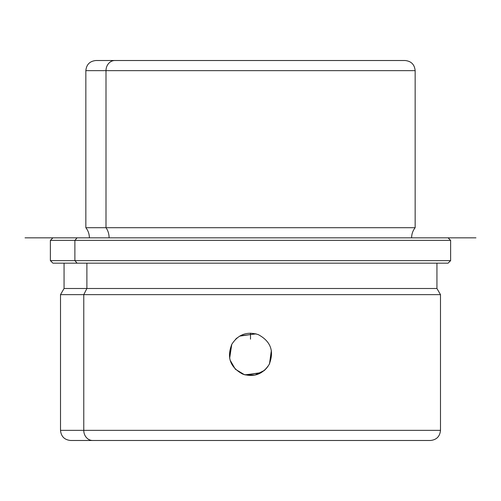 <?xml version="1.0" encoding="UTF-8"?>
<svg xmlns="http://www.w3.org/2000/svg" width="501" height="501" viewBox="0 0 501 501"><rect width="100%" height="100%" fill="white"/><g stroke="black" fill="none" stroke-linecap="round" stroke-linejoin="round"><path stroke-width="0.75" d="M231.882 344.187C238.257 334.405 247.037 331.211 258.228 334.599C270.797 341.313 274.429 351.295 269.118 364.534L269.118 364.534C274.429 351.295 270.797 341.313 258.228 334.599C247.037 331.211 238.257 334.405 231.882 344.187L231.882 344.187C226.571 357.426 230.203 367.402 242.772 374.122C253.963 377.51 262.743 374.31 269.118 364.534C262.743 374.31 253.963 377.51 242.772 374.122C230.203 367.402 226.571 357.426 231.882 344.187M269.513 363.782L271.354 350.431M260.77 372.926L244.939 374.836M231.487 344.938L229.646 358.284L231.763 344.406M240.23 335.795L256.061 333.885M271.354 350.45L269.626 363.551M269.619 363.557L269.237 364.315M114.892 60.515L95.979 60.515L114.892 60.515A10.133 8.893 90 0 0 105.999 70.647L85.846 70.647L105.999 70.647A10.133 8.893 -90 0 1 114.892 60.515L404.965 60.515L114.892 60.515M411.609 237.837C411.647 234.055 412.824 230.679 415.154 227.704L105.999 227.704L415.154 227.704L415.154 70.647L105.999 70.647L105.999 227.704L85.846 227.704L105.999 227.704L105.999 70.647L415.154 70.647C414.552 64.491 411.177 61.116 405.021 60.515M105.999 227.704A16.251 14.26 -90 0 1 109.112 237.837A16.251 14.26 90 0 0 105.999 227.704M423.896 237.837L77.104 237.837C45.09 237.837 45.09 237.837 77.104 237.837L475.95 237.837L25.05 237.837L77.104 237.837L74.881 240.367L77.104 237.837M52.912 237.837L50.382 240.367L50.382 260.633L74.881 260.633L50.382 260.633L52.912 263.163L447.318 263.163L436.941 263.163L436.941 288.495L440.485 294.638L440.485 430.353L83.773 430.353L440.485 430.353C439.884 436.509 436.509 439.884 430.353 440.485L92.666 440.485A10.133 8.893 -90 0 1 83.773 430.353A10.133 8.893 90 0 0 92.666 440.485L70.647 440.485C64.491 439.884 61.116 436.509 60.515 430.353L83.773 430.353L83.773 294.638L83.773 430.353L60.515 430.353L60.515 294.638L83.773 294.638L60.515 294.638L64.059 288.495L86.886 288.495L83.773 294.638L440.485 294.638L83.773 294.638L86.886 288.495L86.886 263.163L86.886 288.495L436.941 288.495L64.059 288.495L64.059 263.163L77.104 263.163L74.881 260.633L74.881 240.367L74.881 260.633L77.104 263.163L448.088 263.163L450.618 260.633L74.881 260.633L450.618 260.633L450.618 240.367L50.382 240.367L450.618 240.367L448.088 237.837M70.647 440.485L408.334 440.485M230.065 360.069L235.357 369.218L244.407 374.679L254.984 375.099L264.44 370.358M266.037 368.811L268.041 366.294M265.436 369.431L264.703 370.126M264.49 370.314L263.82 370.872M261.347 372.594L245.239 374.911M235.564 339.29L236.297 338.595M236.51 338.407L237.18 337.843M239.653 336.127L255.76 333.804M250.5 333.14L250.5 339.158M89.391 237.837C89.353 234.055 88.176 230.679 85.846 227.704L85.846 70.647C86.448 64.491 89.823 61.116 95.979 60.515"/></g></svg>
